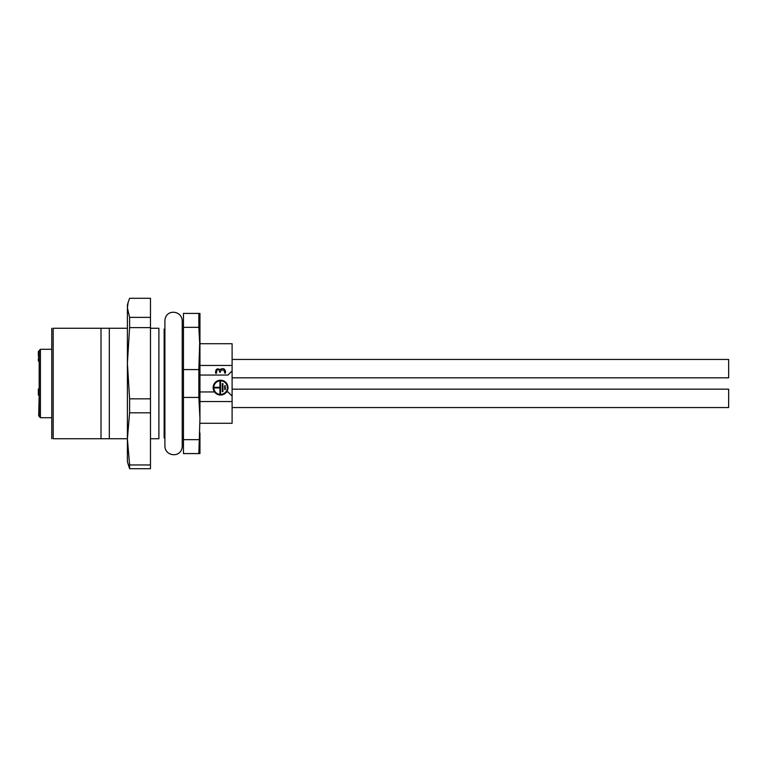 <?xml version="1.0" encoding="UTF-8"?>
<svg xmlns="http://www.w3.org/2000/svg" width="767" height="767" viewBox="0 0 767 767"><rect width="100%" height="100%" fill="white"/><g stroke="black" fill="none" stroke-linecap="round" stroke-linejoin="round"><path stroke-width="1.15" d="M109.317 328.257L109.317 438.743L53.191 438.743C51.044 438.743 51.044 438.743 53.191 438.743L53.191 328.257C51.044 328.257 51.044 328.257 53.191 328.257L127.399 328.257L127.399 363.232L127.399 305.17L128.137 302.409L127.399 307.845L129.604 317.385L150.476 317.385L150.476 298.296L129.604 298.296L128.137 302.409M127.399 438.743L109.317 438.743M164.905 437.919L164.128 437.919L164.128 329.081L164.905 329.081M51.763 438.743L51.763 328.257M150.476 328.257L158.894 328.257C166.985 328.257 166.985 328.257 158.894 328.257L158.894 438.743C166.985 438.743 166.985 438.743 158.894 438.743L150.476 438.743M101.014 328.257L101.014 438.743M39.175 391.889L38.35 391.889L38.35 388.974L39.175 389.118M39.175 394.602L38.35 394.602L38.35 392.32L39.175 392.32M39.175 359.215L38.35 359.215L38.35 361.075L39.175 361.075L39.175 388.974L38.35 388.974M39.175 356.051L38.35 356.051L38.35 356.856M39.175 395.59L38.676 415.647L39.175 416.481L39.175 350.519L39.175 351.468L38.35 351.468L38.35 354.968L39.175 354.968M232.104 377.824L728.65 377.824L728.65 359.445L232.104 359.445M728.65 407.555L232.104 407.555L728.65 407.555L728.65 389.176L232.104 389.176M222.315 383.596L222.929 383.596L222.929 391.649L222.315 391.649L222.315 383.596M224.683 385.753L225.306 385.753L225.306 389.492L224.683 389.492L224.683 385.753M213.763 387.316L219.947 387.316L219.947 381.439L220.56 381.439L220.56 393.807L219.947 393.807L219.947 387.929L213.763 387.929A6.798 6.798 0 0 0 224.05 393.461A6.798 6.798 0 0 0 224.05 381.784A6.798 6.798 0 0 0 213.763 387.316M221.001 370.087C220.369 373.002 219.755 373.002 219.141 370.077C215.786 367.47 217.291 375.063 215.613 373.107C215.489 369.148 216.975 367.997 220.062 369.646C222.622 367.872 224.434 368.361 225.508 371.132C225.565 375.408 224.309 372.484 224.089 370.077L221.001 370.087M199.947 375.053L227.981 375.053L232.104 370.931L232.104 396.069L227.981 391.947L226.591 391.947A7.421 7.421 0 0 0 220.56 380.202A7.421 7.421 0 0 0 214.53 391.947A7.421 7.421 0 0 0 226.591 391.947M199.947 365.456L232.104 365.456L232.104 343.721L199.947 343.721M232.104 365.456L232.104 370.931M232.104 396.069L232.104 401.544L199.947 401.544M199.947 423.279L232.104 423.279L232.104 401.544M199.947 391.947L214.53 391.947M199.947 432.971L199.947 453.585L198.845 453.585L199.947 418.542L198.845 397.421L198.845 369.579L199.947 334.028M199.947 348.458L198.845 327.336L198.845 313.415L199.947 313.415L199.947 418.542M198.845 453.585L183.457 453.585L183.457 397.421L198.845 397.421M198.845 327.336L183.457 327.336L183.457 313.415L198.845 313.415M198.845 369.579L183.457 369.579L183.457 327.336M183.457 369.579L183.457 397.421M183.457 439.664L198.845 439.664M183.457 437.919L182.22 437.919L182.22 446.164L182.22 320.836C181.741 310.002 165.394 308.775 164.905 320.836L164.905 446.164C165.049 456.825 181.856 458.273 182.22 446.164M182.22 320.836L182.22 329.081L183.457 329.081M127.399 461.83L127.399 363.232L129.604 398.84L150.476 398.84L150.476 468.704L129.604 468.704L127.399 461.83M129.604 317.385L129.604 327.614L150.476 327.614L150.476 317.385M150.476 327.614L150.476 398.84M129.604 398.84L129.604 412.809L150.476 412.809M129.604 412.809L127.399 438.887L129.604 464.955L150.476 464.955M129.604 464.955L129.604 468.704M129.604 327.614L127.399 363.232M38.35 354.239L39.175 354.239M51.542 349.282L40.411 349.282L40.411 417.718L39.175 416.481M38.35 395.101L39.175 395.101M39.175 356.713L38.35 356.713M39.175 358.39L38.35 358.39M40.411 349.282L39.175 350.519M51.542 417.718L40.411 417.718"/></g></svg>
